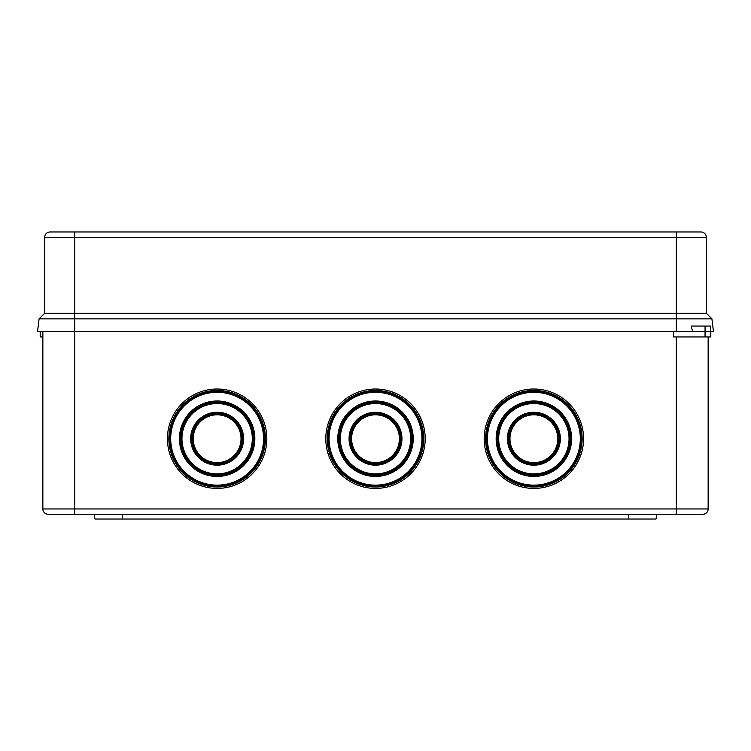 <?xml version="1.0" encoding="UTF-8"?>
<svg xmlns="http://www.w3.org/2000/svg" width="751" height="751" viewBox="0 0 751 751"><rect width="100%" height="100%" fill="white"/><g stroke="black" fill="none" stroke-linecap="round" stroke-linejoin="round"><path stroke-width="1.13" d="M399.401 438.715A23.901 23.901 0 0 1 375.5 462.616A23.901 23.901 0 0 1 351.599 438.715A23.901 23.901 0 0 1 375.5 414.815A23.901 23.901 0 0 1 399.401 438.715M350.886 438.715A24.614 24.614 0 0 0 375.5 463.329A24.614 24.614 0 0 0 400.114 438.715A24.614 24.614 0 0 0 375.5 414.101A24.614 24.614 0 0 0 350.886 438.715M401.954 438.715A26.454 26.454 0 0 1 375.5 465.179A26.454 26.454 0 0 1 349.046 438.715A26.454 26.454 0 0 1 375.5 412.261A26.454 26.454 0 0 1 401.954 438.715M349.75 438.715A25.75 25.75 0 0 0 375.5 464.465A25.75 25.75 0 0 0 401.25 438.715A25.75 25.75 0 0 0 375.5 412.966A25.75 25.75 0 0 0 349.75 438.715M241.033 438.715A23.901 23.901 0 0 0 217.123 414.815A23.901 23.901 0 0 0 193.223 438.715A23.901 23.901 0 0 0 217.123 462.616A23.901 23.901 0 0 0 241.033 438.715M192.519 438.715A24.614 24.614 0 0 1 217.123 414.101A24.614 24.614 0 0 1 241.738 438.715A24.614 24.614 0 0 1 217.123 463.329A24.614 24.614 0 0 1 192.519 438.715M243.587 438.715A26.454 26.454 0 0 0 217.123 412.261A26.454 26.454 0 0 0 190.67 438.715A26.454 26.454 0 0 0 217.123 465.179A26.454 26.454 0 0 0 243.587 438.715M191.383 438.715A25.75 25.75 0 0 1 217.123 412.966A25.75 25.75 0 0 1 242.873 438.715A25.75 25.75 0 0 1 217.123 464.465A25.75 25.75 0 0 1 191.383 438.715M557.777 438.715A23.901 23.901 0 0 1 533.877 462.616A23.901 23.901 0 0 1 509.967 438.715A23.901 23.901 0 0 1 533.877 414.815A23.901 23.901 0 0 1 557.777 438.715M509.262 438.715A24.614 24.614 0 0 0 533.877 463.329A24.614 24.614 0 0 0 558.481 438.715A24.614 24.614 0 0 0 533.877 414.101A24.614 24.614 0 0 0 509.262 438.715M560.33 438.715A26.454 26.454 0 0 1 533.877 465.179A26.454 26.454 0 0 1 507.413 438.715A26.454 26.454 0 0 1 533.877 412.261A26.454 26.454 0 0 1 560.33 438.715M508.127 438.715A25.75 25.75 0 0 0 533.877 464.465A25.75 25.75 0 0 0 559.617 438.715A25.75 25.75 0 0 0 533.877 412.966A25.75 25.75 0 0 0 508.127 438.715M569.042 438.715A35.166 35.166 0 0 1 533.877 473.881A35.166 35.166 0 0 1 498.702 438.715A35.166 35.166 0 0 1 533.877 403.55A35.166 35.166 0 0 1 569.042 438.715M497.997 438.715A35.879 35.879 0 0 0 533.877 474.594A35.879 35.879 0 0 0 569.746 438.715A35.879 35.879 0 0 0 533.877 402.836A35.879 35.879 0 0 0 497.997 438.715M571.595 438.715A37.719 37.719 0 0 1 533.877 476.444A37.719 37.719 0 0 1 496.148 438.715A37.719 37.719 0 0 1 533.877 400.996A37.719 37.719 0 0 1 571.595 438.715M496.862 438.715A37.015 37.015 0 0 0 533.877 475.73A37.015 37.015 0 0 0 570.882 438.715A37.015 37.015 0 0 0 533.877 401.701A37.015 37.015 0 0 0 496.862 438.715M252.298 438.715A35.166 35.166 0 0 0 217.123 403.55A35.166 35.166 0 0 0 181.958 438.715A35.166 35.166 0 0 0 217.123 473.881A35.166 35.166 0 0 0 252.298 438.715M181.254 438.715A35.879 35.879 0 0 1 217.123 402.836A35.879 35.879 0 0 1 253.003 438.715A35.879 35.879 0 0 1 217.123 474.594A35.879 35.879 0 0 1 181.254 438.715M254.852 438.715A37.719 37.719 0 0 0 217.123 400.996A37.719 37.719 0 0 0 179.405 438.715A37.719 37.719 0 0 0 217.123 476.444A37.719 37.719 0 0 0 254.852 438.715M180.118 438.715A37.015 37.015 0 0 1 217.123 401.701A37.015 37.015 0 0 1 254.138 438.715A37.015 37.015 0 0 1 217.123 475.73A37.015 37.015 0 0 1 180.118 438.715M410.666 438.715A35.166 35.166 0 0 1 375.5 473.881A35.166 35.166 0 0 1 340.334 438.715A35.166 35.166 0 0 1 375.5 403.55A35.166 35.166 0 0 1 410.666 438.715M339.621 438.715A35.879 35.879 0 0 0 375.5 474.594A35.879 35.879 0 0 0 411.379 438.715A35.879 35.879 0 0 0 375.5 402.836A35.879 35.879 0 0 0 339.621 438.715M413.219 438.715A37.719 37.719 0 0 1 375.5 476.444A37.719 37.719 0 0 1 337.781 438.715A37.719 37.719 0 0 1 375.5 400.996A37.719 37.719 0 0 1 413.219 438.715M338.485 438.715A37.015 37.015 0 0 0 375.5 475.73A37.015 37.015 0 0 0 412.515 438.715A37.015 37.015 0 0 0 375.5 401.701A37.015 37.015 0 0 0 338.485 438.715M167.426 438.715A49.697 49.697 0 0 1 217.123 389.018A49.697 49.697 0 0 1 266.83 438.715A49.697 49.697 0 0 1 217.123 488.413A49.697 49.697 0 0 1 167.426 438.715M168.853 438.715A48.28 48.28 0 0 1 217.123 390.436A48.28 48.28 0 0 1 265.403 438.715A48.28 48.28 0 0 1 217.123 486.995A48.28 48.28 0 0 1 168.853 438.715M484.17 438.715A49.697 49.697 0 0 0 533.877 488.413A49.697 49.697 0 0 0 583.574 438.715A49.697 49.697 0 0 0 533.877 389.018A49.697 49.697 0 0 0 484.17 438.715M485.597 438.715A48.28 48.28 0 0 0 533.877 486.995A48.28 48.28 0 0 0 582.147 438.715A48.28 48.28 0 0 0 533.877 390.436A48.28 48.28 0 0 0 485.597 438.715M325.803 438.715A49.697 49.697 0 0 0 375.5 488.413A49.697 49.697 0 0 0 425.197 438.715A49.697 49.697 0 0 0 375.5 389.018A49.697 49.697 0 0 0 325.803 438.715M327.22 438.715A48.28 48.28 0 0 0 375.5 486.995A48.28 48.28 0 0 0 423.78 438.715A48.28 48.28 0 0 0 375.5 390.436A48.28 48.28 0 0 0 327.22 438.715M656.731 331.369L673.478 331.632L673.478 336.936L710.784 336.936M673.478 331.632L710.784 331.632M263.563 438.715A46.431 46.431 0 0 0 217.123 392.285A46.431 46.431 0 0 0 170.693 438.715A46.431 46.431 0 0 0 217.123 485.146A46.431 46.431 0 0 0 263.563 438.715M169.989 438.715A47.144 47.144 0 0 1 217.123 391.571A47.144 47.144 0 0 1 264.268 438.715A47.144 47.144 0 0 1 217.123 485.859A47.144 47.144 0 0 1 169.989 438.715M580.307 438.715A46.431 46.431 0 0 1 533.877 485.146A46.431 46.431 0 0 1 487.437 438.715A46.431 46.431 0 0 1 533.877 392.285A46.431 46.431 0 0 1 580.307 438.715M486.732 438.715A47.144 47.144 0 0 0 533.877 485.859A47.144 47.144 0 0 0 581.011 438.715A47.144 47.144 0 0 0 533.877 391.571A47.144 47.144 0 0 0 486.732 438.715M421.931 438.715A46.431 46.431 0 0 1 375.5 485.146A46.431 46.431 0 0 1 329.069 438.715A46.431 46.431 0 0 1 375.5 392.285A46.431 46.431 0 0 1 421.931 438.715M328.356 438.715A47.144 47.144 0 0 0 375.5 485.859A47.144 47.144 0 0 0 422.644 438.715A47.144 47.144 0 0 0 375.5 391.571A47.144 47.144 0 0 0 328.356 438.715M708.146 336.936L708.146 508.953A5.304 5.304 0 0 1 702.852 514.257L48.148 514.257A5.304 5.304 0 0 1 42.854 508.953A5.304 5.304 0 0 0 48.148 514.257A5.304 5.304 0 0 1 42.854 508.953L708.146 508.953A5.304 5.304 0 0 1 702.852 514.257A5.304 5.304 0 0 0 708.146 508.953M94.269 331.369L42.854 331.632L42.854 508.953M42.854 336.936L40.197 336.936L40.197 331.632L42.854 331.369M74.659 331.632L74.659 514.257L49.482 514.257M656.862 514.257L656.017 519.025L94.983 519.025L94.138 514.257L94.983 519.025M706.297 237.269A5.304 5.304 0 0 0 700.993 231.975A5.304 5.304 0 0 1 706.297 237.269L44.703 237.269A5.304 5.304 0 0 1 50.007 231.975A5.304 5.304 0 0 0 44.703 237.269A5.304 5.304 0 0 1 50.007 231.975L700.993 231.975A5.304 5.304 0 0 1 706.297 237.269L706.297 313.233L711.91 318.856L713.45 331.369L37.55 331.369L39.09 318.856L37.55 331.369M713.45 331.369L711.91 318.856L39.09 318.856L44.703 313.233L706.297 313.233M710.784 326.065L691.211 326.065L692.525 331.369M710.784 331.369L710.803 326.065M44.703 237.269L44.703 313.233M59.019 231.975L74.659 231.975L74.659 331.369M676.341 331.369L676.341 231.975L691.981 231.975M705.058 336.936L705.058 331.632M676.341 336.936L676.341 514.257M122.366 519.025L122.366 514.257M628.634 519.025L628.634 514.257M705.058 326.065L705.058 331.369M40.197 336.936L40.197 331.632M710.803 336.936L710.803 331.632"/></g></svg>
